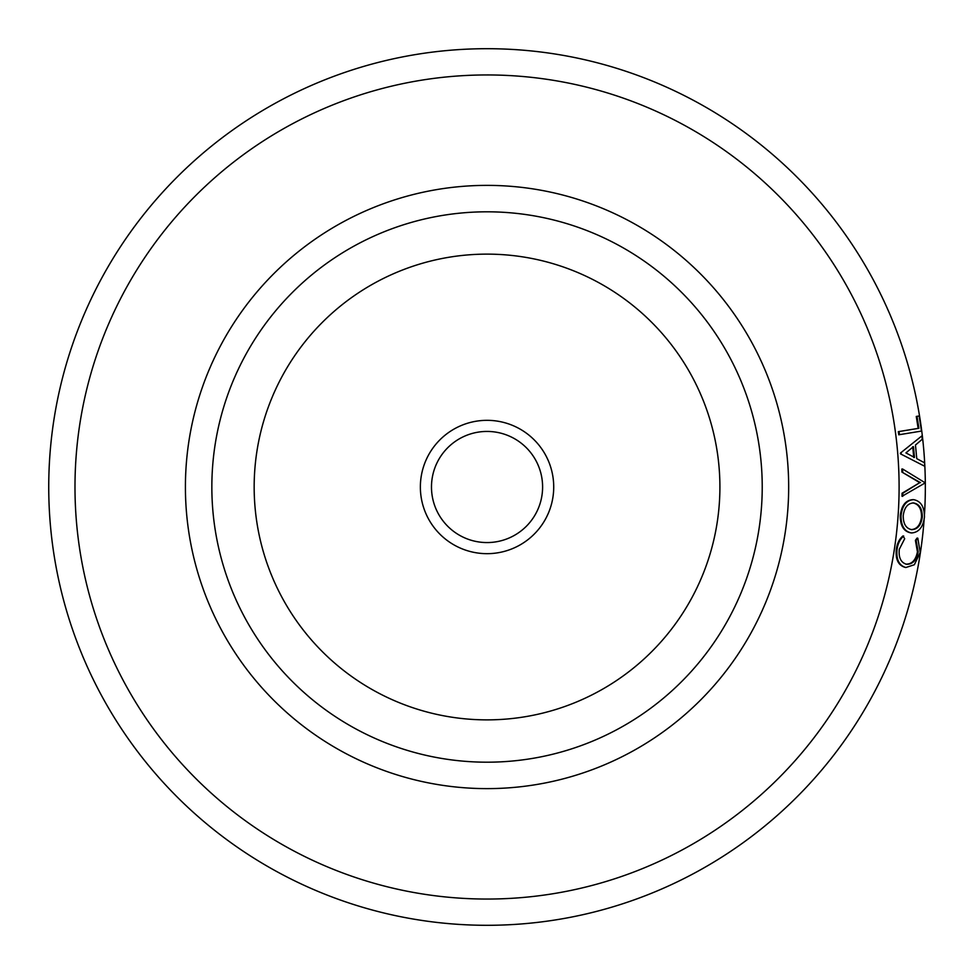 <?xml version="1.0" encoding="UTF-8"?>
<svg xmlns="http://www.w3.org/2000/svg" width="974" height="974" viewBox="0 0 974 974"><rect width="100%" height="100%" fill="white"/><g stroke="black" fill="none" stroke-linecap="round" stroke-linejoin="round"><path stroke-width="1.46" d="M487.037 431.433A55.567 55.567 0 0 0 431.482 487A55.567 55.567 0 0 0 487.037 542.567A55.567 55.567 0 0 0 542.603 487A55.567 55.567 0 0 0 487.037 431.433M487.037 553.67A66.67 66.67 0 0 0 553.719 487A66.67 66.67 0 0 0 487.037 420.33A66.67 66.67 0 0 0 420.366 487A66.67 66.67 0 0 0 487.037 553.67M487.037 899.051A412.051 412.051 0 0 0 899.099 487A412.051 412.051 0 0 0 487.037 74.949A412.051 412.051 0 0 0 74.986 487A412.051 412.051 0 0 0 487.037 899.051M905.844 564.141C911.871 564.275 915.743 560.172 917.435 551.832L915.402 540.339L917.058 538.086L917.8 538.172L920.235 552.453L914.33 564.75L905.832 567.513C898.905 565.456 896.007 559.283 897.115 548.983L896.384 548.873C897.212 543.236 899.404 538.926 902.959 535.943L904.7 538.695L899.294 549.275C898.466 557.652 900.901 562.643 906.575 564.275L905.844 564.141M905.09 567.367C898.174 565.322 895.264 559.149 896.384 548.873M900.268 515.684C901.486 505.445 905.71 500.088 912.955 499.65L913.709 499.674C920.856 501.062 924.448 506.857 924.46 517.048C923.133 527.129 918.823 532.437 911.554 532.948L910.812 532.863C903.762 531.524 900.244 525.802 900.268 515.684L901.023 515.745C902.241 505.469 906.465 500.112 913.709 499.674L912.955 499.65M902.021 496.302L902.046 493.246L919.748 482.666L901.936 472.086L901.875 469.03L902.618 469.005L925.263 482.861L902.021 496.302M900.414 453.093L921.891 435.889L922.256 439.274L915.463 445.033L916.765 458.644L924.509 462.772L924.789 466.303L900.487 453.86L900.414 453.093L921.891 435.889M899.501 434.696L899.039 431.555L918.896 428.292L917.009 416.324L919.127 415.971L921.477 431.08L898.759 434.781L898.296 431.652L918.153 428.39L916.266 416.446L918.397 416.093M924.496 514.162A438.3 438.3 0 0 0 487.037 48.7A438.3 438.3 0 0 0 48.737 487A438.3 438.3 0 0 0 487.037 925.3A438.3 438.3 0 0 0 924.095 520.006M906.441 564.25L906.575 564.275C912.614 564.409 916.473 560.306 918.178 551.941L917.435 551.832M918.178 551.941L916.144 540.436L915.402 540.339M916.144 540.436L917.8 538.172M897.115 548.983C897.943 543.346 900.146 539.024 903.702 536.041M911.554 532.948C904.505 531.609 900.999 525.875 901.023 515.745M911.579 529.637L911.092 529.588C916.936 529.259 920.418 525.047 921.538 516.951C921.55 508.659 918.628 503.984 912.796 502.913L913.539 502.937C907.744 503.278 904.298 507.539 903.215 515.733C903.239 523.975 906.112 528.626 911.847 529.661C917.678 529.332 921.161 525.108 922.293 516.999C922.293 508.696 919.383 504.008 913.539 502.937L913.332 502.937M921.538 516.951L922.293 516.999M902.764 496.326L902.801 493.258L919.748 482.666M902.801 493.258L902.046 493.246M920.503 482.666L901.936 472.086M902.679 472.061L902.618 469.005M924.789 466.303L900.487 453.86M901.23 453.799L901.157 453.032M913.454 446.652L905.917 452.898L914.489 457.451L913.454 446.652M913.746 457.512L912.711 446.725M918.896 428.292L918.153 428.39M899.039 431.555L898.296 431.652M917.009 416.324L916.266 416.446M487.037 762.192A275.192 275.192 0 0 0 762.228 487A275.192 275.192 0 0 0 487.037 211.808A275.192 275.192 0 0 0 211.845 487A275.192 275.192 0 0 0 487.037 762.192M487.037 719.871A232.871 232.871 0 0 0 719.908 487A232.871 232.871 0 0 0 487.037 254.129A232.871 232.871 0 0 0 254.165 487A232.871 232.871 0 0 0 487.037 719.871M487.037 185.377A301.623 301.623 0 0 0 185.413 487A301.623 301.623 0 0 0 487.037 788.623A301.623 301.623 0 0 0 788.672 487A301.623 301.623 0 0 0 487.037 185.377"/></g></svg>
